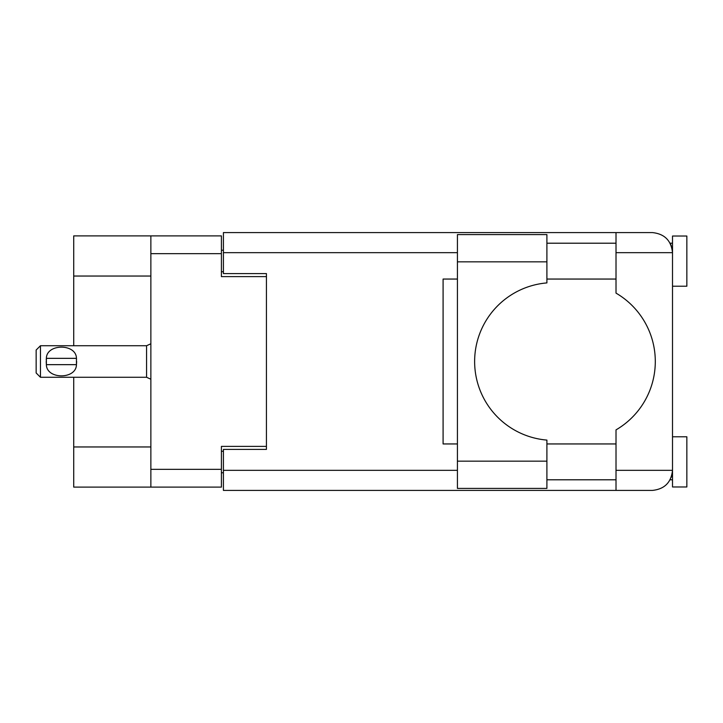 <?xml version="1.0" encoding="UTF-8"?>
<svg xmlns="http://www.w3.org/2000/svg" width="723" height="723" viewBox="0 0 723 723"><rect width="100%" height="100%" fill="white"/><g stroke="black" fill="none" stroke-linecap="round" stroke-linejoin="round"><path stroke-width="1.08" d="M150.863 276.041L73.719 276.041L73.719 235.888L221.41 235.888L221.41 276.611L266.435 276.611L266.435 273.601L266.435 449.399L223.416 449.399L223.416 470.33L457.424 470.33M266.435 449.399L266.435 446.389L221.41 446.389L221.41 487.112L73.719 487.112L73.719 446.959L150.863 446.959M73.719 276.041L73.719 345.73M73.719 377.27L73.719 446.959M150.863 487.112L150.863 235.888M223.416 472.77L221.41 472.77M221.41 250.23L223.416 250.23M546.904 261.843L546.904 282.91A78.861 78.861 0 0 0 474.631 361.5A78.861 78.861 0 0 0 546.904 440.09L546.904 488.396L457.424 488.396L457.424 234.604L546.904 234.604L546.904 261.843L457.424 261.843M671.26 245.703L670.14 243.208L672.507 243.208M223.416 470.33L223.416 490.411L652.435 490.411C664.545 489.128 671.233 482.44 672.507 470.33L672.507 236.032L686.85 236.032L686.85 286.218L672.507 286.218M672.507 436.782L686.85 436.782L686.85 486.968L672.507 486.968L672.507 470.33L672.128 474.243M546.904 479.792L616.014 479.792M546.904 443.949L616.014 443.949M546.904 279.051L616.014 279.051M546.904 243.208L616.014 243.208M616.014 252.67L616.014 232.589L652.435 232.589C664.545 233.872 671.233 240.56 672.507 252.67L616.014 252.67L616.014 293.122A79.15 79.15 0 0 1 616.014 429.878L616.014 470.33L672.507 470.33M266.435 273.601L223.416 273.601L223.416 232.589L616.014 232.589M457.424 443.949L443.091 443.949L443.091 279.051L457.424 279.051M616.014 490.411L616.014 470.33M670.14 243.208L672.119 248.703M671.278 477.27L672.119 474.297M40.452 345.73L36.15 350.031L36.15 372.969L40.452 377.27L40.452 345.73L146.561 345.73L150.863 343.786M46.227 360.054L46.38 358.346C46.507 343.443 76.322 343.407 76.448 358.346L76.548 359.177M46.191 361.5L46.38 364.654L46.38 358.346L76.448 358.346L76.448 364.654C76.331 379.575 46.489 379.575 46.38 364.654L76.448 364.654L76.647 361.5M150.863 469.326L221.41 469.326M221.41 253.674L150.863 253.674M221.41 451.26L223.416 451.26M223.416 271.74L221.41 271.74M457.424 252.67L223.416 252.67M546.904 461.157L457.424 461.157M150.863 379.214L146.561 377.27L146.561 345.73M670.14 479.792L672.507 479.792M146.561 377.27L40.452 377.27"/></g></svg>
